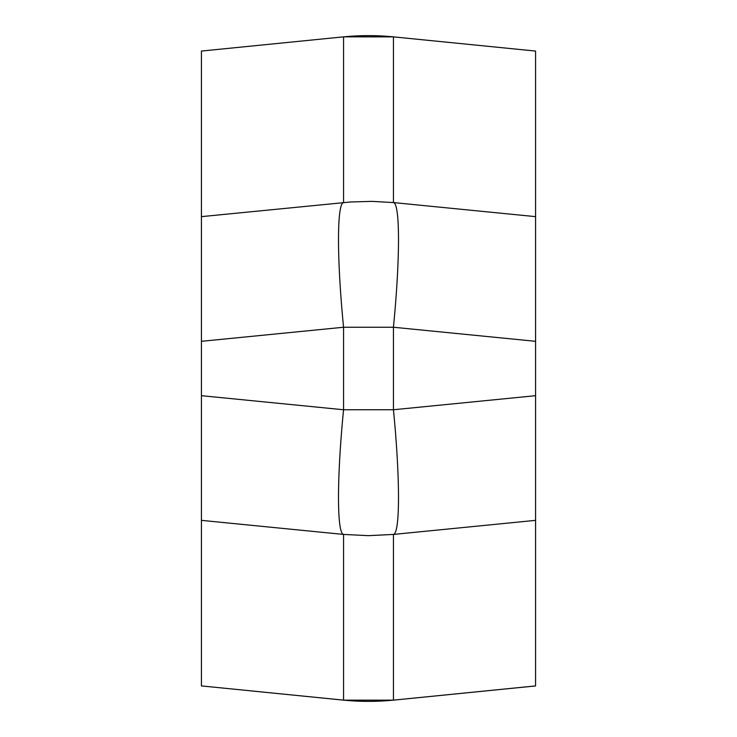 <?xml version="1.0" encoding="UTF-8"?>
<svg xmlns="http://www.w3.org/2000/svg" width="737" height="737" viewBox="0 0 737 737"><rect width="100%" height="100%" fill="white"/><g stroke="black" fill="none" stroke-linecap="round" stroke-linejoin="round"><path stroke-width="1.11" d="M535.569 685.935L393.438 700.15L535.569 685.917L535.569 51.065L393.438 36.868A250.608 250.589 180 0 0 343.562 36.868L343.562 202.574A125.308 12.409 84.3 0 0 343.562 327.246L393.438 327.246L535.569 341.314M535.569 395.686L393.438 409.754A125.308 12.409 84.3 0 1 393.438 534.426L535.569 520.359M535.569 216.641L393.438 202.574A125.308 12.409 95.7 0 1 393.438 327.246L393.438 409.754L343.562 409.754A125.308 12.409 95.7 0 0 343.562 534.426L368.5 535.661L393.438 534.426L393.438 700.132A250.608 250.589 180 0 1 343.562 700.132L201.431 685.917L343.562 700.15L343.562 534.426L201.431 520.359L201.431 685.917M201.431 216.641L350.674 201.966L372.065 201.367L393.438 202.574L393.438 36.868L343.562 36.85L201.431 51.065L201.431 520.359M201.431 341.314L343.562 327.246L343.562 409.754L201.431 395.686M393.438 36.868L535.569 51.065M393.438 700.15L343.562 700.15M201.431 51.065L343.562 36.85"/></g></svg>
